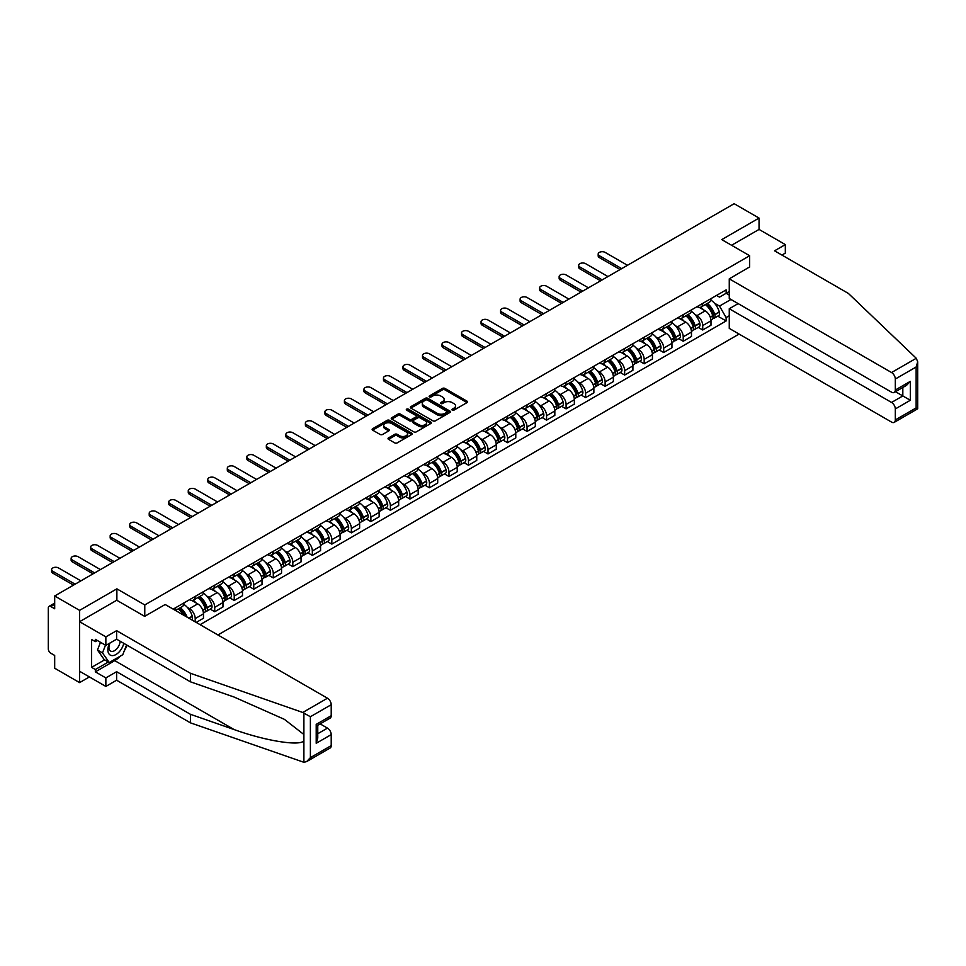 <?xml version="1.0" encoding="UTF-8"?>
<svg xmlns="http://www.w3.org/2000/svg" width="966" height="966" viewBox="0 0 966 966"><rect width="100%" height="100%" fill="white"/><g stroke="black" fill="none" stroke-linecap="round" stroke-linejoin="round"><path stroke-width="1.45" d="M452.257 410.127A1.22 0.7 0 0 0 453.972 410.127L467.025 402.593A1.739 1.002 0 0 0 467.532 401.88A1.739 1.002 0 0 0 467.025 401.168L444.915 388.404A1.739 1.002 0 0 0 442.464 388.404L429.411 395.939A1.22 0.7 0 0 0 431.126 396.929L432.816 395.963A5.554 3.212 0 0 1 440.677 395.963L442.525 397.026A5.554 3.212 0 0 1 444.155 399.296A5.554 3.212 0 0 1 442.525 401.566L440.834 402.532A1.22 0.7 0 0 0 442.549 403.534L444.239 402.556A5.554 3.212 0 0 1 452.1 402.556L453.948 403.619A5.554 3.212 0 0 1 455.578 405.889A5.554 3.212 0 0 1 453.948 408.159L452.257 409.137A1.22 0.7 0 0 0 452.257 410.127L452.257 409.137M388.537 437.9A1.739 1.002 0 0 0 388.03 438.612A1.739 1.002 0 0 0 388.537 439.325L394.744 442.899A1.739 1.002 0 0 0 397.207 442.899L411.697 434.531A1.739 1.002 0 0 0 412.204 433.831A1.739 1.002 0 0 0 411.697 433.118L389.588 420.355A1.739 1.002 0 0 0 387.125 420.355L372.635 428.723A1.739 1.002 0 0 0 372.127 429.435A1.739 1.002 0 0 0 372.635 430.136L380.133 434.471A1.739 1.002 0 0 0 382.584 434.471L388.791 430.884A1.739 1.002 0 0 0 389.298 430.172A1.739 1.002 0 0 0 388.791 429.472L385.072 427.322A4.649 2.681 0 0 1 383.707 425.426A4.649 2.681 0 0 1 386.581 422.951A4.649 2.681 0 0 1 391.641 423.531L406.203 431.935A4.649 2.681 0 0 1 407.555 433.831A4.649 2.681 0 0 1 404.694 436.306A4.649 2.681 0 0 1 399.622 435.726L397.207 434.326A1.739 1.002 0 0 0 394.744 434.326L388.537 437.9L388.537 439.325M144.779 604.945L116.874 588.837L79.586 610.367L54.688 595.986L734.148 203.705L759.047 218.075L721.759 239.604L749.664 255.724L144.779 604.945L144.779 616.284M432.949 420.85A1.739 1.002 0 0 0 435.4 420.85L449.89 412.482A1.739 1.002 0 0 0 450.397 411.77A1.739 1.002 0 0 0 449.89 411.069L427.781 398.294A1.739 1.002 0 0 0 425.33 398.294L410.84 406.662A1.739 1.002 0 0 0 410.321 407.374A1.739 1.002 0 0 0 410.84 408.087L432.949 420.85M407.084 410.393A1.22 0.7 0 0 1 408.316 410.562L430.776 423.519L416.298 431.874A1.739 1.002 0 0 1 413.846 431.874L391.737 419.111L391.737 417.698A1.739 1.002 0 0 0 391.23 418.399A1.739 1.002 0 0 0 391.737 419.111M391.737 417.698L397.944 414.112A1.739 1.002 0 0 1 400.395 414.112L409.367 419.292A1.739 1.002 0 0 0 411.818 419.292L415.935 416.914A1.739 1.002 0 0 0 416.443 416.201A1.739 1.002 0 0 0 415.935 415.501L406.601 410.103A1.22 0.7 0 0 1 408.316 409.113L430.8 422.094A1.739 1.002 0 0 1 431.307 422.794A1.739 1.002 0 0 1 430.8 423.506L430.8 422.094M79.586 610.367L79.586 682.612L54.688 668.231L54.688 655.443L50.8 653.209A3.538 2.041 -120 0 1 48.3 648.874L48.3 607.976A3.538 2.041 -120 0 1 49.037 606.358L54.688 603.098M217.918 634.964L739.087 334.067M79.586 682.612L89.403 676.937M54.688 595.986L54.688 608.773L50.8 606.539A3.538 2.041 -120 0 0 49.037 606.358M781.941 255.072L785.322 253.116L785.322 244.591L759.047 229.425L759.047 218.075M702.729 303.396A8.139 4.697 60 0 1 701.05 307.055L709.31 302.286A8.139 4.697 -120 0 0 710.988 298.627M694.892 314.409L696.981 315.604A8.139 4.697 60 0 1 702.729 325.578L710.988 320.809A8.139 4.697 -120 0 0 705.24 310.847L699.324 307.43M710.988 320.809L710.988 325.216L702.729 329.986L698.261 327.402M701.05 307.055A8.139 4.697 60 0 1 697.041 306.681M702.729 325.578L702.729 329.986M683.216 314.675A8.139 4.697 60 0 1 681.525 318.321L689.784 313.552A8.139 4.697 -120 0 0 691.475 309.905M678.736 338.668L683.216 341.252L691.475 336.482L691.475 332.087A8.139 4.697 -120 0 0 685.715 322.113L679.81 318.695M681.525 318.321A8.139 4.697 60 0 1 677.516 317.959M675.379 325.675L677.456 326.882A8.139 4.697 60 0 1 683.216 336.844L683.216 341.252M663.69 325.94A8.139 4.697 60 0 1 662.012 329.599L670.271 324.83A8.139 4.697 -120 0 0 671.95 321.171M659.21 349.946L663.69 352.53L671.95 347.76L671.95 343.353A8.139 4.697 -120 0 0 666.202 333.379L660.285 329.974M662.012 329.599A8.139 4.697 60 0 1 658.003 329.225M655.854 336.953L657.943 338.148A8.139 4.697 60 0 1 663.69 348.122L663.69 352.53M644.177 337.206A8.139 4.697 60 0 1 642.487 340.865L650.746 336.096A8.139 4.697 -120 0 0 652.436 332.437M639.697 361.212L644.177 363.796L652.436 359.026L652.436 354.619A8.139 4.697 -120 0 0 646.677 344.657L640.76 341.24M642.487 340.865A8.139 4.697 60 0 1 638.478 340.491M636.34 348.219L638.417 349.414A8.139 4.697 60 0 1 644.177 359.388L644.177 363.796M624.652 348.485A8.139 4.697 60 0 1 622.961 352.131L631.221 347.362A8.139 4.697 -120 0 0 632.911 343.715M620.172 372.478L624.652 375.062L632.911 370.292L632.911 365.897A8.139 4.697 -120 0 0 627.151 355.923L621.247 352.505M622.961 352.131A8.139 4.697 60 0 1 618.965 351.769M616.815 359.485L618.892 360.692A8.139 4.697 60 0 1 624.652 370.654L624.652 375.062M605.127 359.75A8.139 4.697 60 0 1 603.448 363.409L611.707 358.64A8.139 4.697 -120 0 0 613.386 354.981M600.659 383.756L605.127 386.34L613.386 381.57L613.386 377.163A8.139 4.697 -120 0 0 607.638 367.189L601.721 363.784M603.448 363.409A8.139 4.697 60 0 1 599.439 363.035M597.29 370.763L599.379 371.958A8.139 4.697 60 0 1 605.127 381.932L605.127 386.34M585.613 371.016A8.139 4.697 60 0 1 583.923 374.675L592.182 369.906A8.139 4.697 -120 0 0 593.873 366.247M581.134 395.022L585.613 397.606L593.873 392.836L593.873 388.429A8.139 4.697 -120 0 0 588.113 378.467L582.208 375.05M583.923 374.675A8.139 4.697 60 0 1 579.914 374.301M577.777 382.029L579.854 383.224A8.139 4.697 60 0 1 585.613 393.198L585.613 397.606M566.088 382.295A8.139 4.697 60 0 1 564.41 385.941L572.669 381.172A8.139 4.697 -120 0 0 574.347 377.525M561.608 406.288L566.088 408.872L574.347 404.102L574.347 399.707A8.139 4.697 -120 0 0 568.6 389.733L562.683 386.315M564.41 385.941A8.139 4.697 60 0 1 560.401 385.579M558.251 393.295L560.34 394.502A8.139 4.697 60 0 1 566.088 404.464L566.088 408.872M546.575 393.56A8.139 4.697 60 0 1 544.884 397.219L553.144 392.45A8.139 4.697 -120 0 0 554.834 388.791M542.095 417.566L546.575 420.15L554.834 415.38L554.834 410.973A8.139 4.697 -120 0 0 549.074 400.999L543.158 397.594M544.884 397.219A8.139 4.697 60 0 1 540.875 396.845M538.738 404.573L540.815 405.768A8.139 4.697 60 0 1 546.575 415.742L546.575 420.15M527.05 404.826A8.139 4.697 60 0 1 525.359 408.485L533.618 403.716A8.139 4.697 -120 0 0 535.309 400.057M522.57 428.832L527.05 431.416L535.309 426.646L535.309 422.239A8.139 4.697 -120 0 0 529.549 412.277L523.644 408.86M525.359 408.485A8.139 4.697 60 0 1 521.362 408.111M519.213 415.839L521.29 417.034A8.139 4.697 60 0 1 527.05 427.008L527.05 431.416M507.524 416.105A8.139 4.697 60 0 1 505.846 419.751L514.105 414.982A8.139 4.697 -120 0 0 515.784 411.335M503.057 440.098L507.524 442.682L515.784 437.912L515.784 433.517A8.139 4.697 -120 0 0 510.036 423.543L504.119 420.125M505.846 419.751A8.139 4.697 60 0 1 501.837 419.389M499.688 427.105L501.777 428.312A8.139 4.697 60 0 1 507.524 438.274L507.524 442.682M488.011 427.37A8.139 4.697 60 0 1 486.321 431.029L494.58 426.26A8.139 4.697 -120 0 0 496.27 422.601M483.531 451.376L488.011 453.96L496.27 449.19L496.27 444.783A8.139 4.697 -120 0 0 490.511 434.809L484.606 431.404M486.321 431.029A8.139 4.697 60 0 1 482.312 430.655M480.174 438.383L482.251 439.578A8.139 4.697 60 0 1 488.011 449.552L488.011 453.96M468.486 438.636A8.139 4.697 60 0 1 466.807 442.295L475.067 437.526A8.139 4.697 -120 0 0 476.745 433.867M464.006 462.642L468.486 465.226L476.745 460.456L476.745 456.049A8.139 4.697 -120 0 0 470.997 446.087L465.081 442.67M466.807 442.295A8.139 4.697 60 0 1 462.799 441.921M460.649 449.649L462.738 450.844A8.139 4.697 60 0 1 468.486 460.818L468.486 465.226M448.973 449.915A8.139 4.697 60 0 1 447.282 453.561L455.541 448.792A8.139 4.697 -120 0 0 457.232 445.145M444.493 473.908L448.973 476.492L457.232 471.722L457.232 467.327A8.139 4.697 -120 0 0 451.472 457.353L445.555 453.935M447.282 453.561A8.139 4.697 60 0 1 443.273 453.199M441.136 460.915L443.213 462.122A8.139 4.697 60 0 1 448.973 472.084L448.973 476.492M429.447 461.18A8.139 4.697 60 0 1 427.757 464.839L436.016 460.07A8.139 4.697 -120 0 0 437.707 456.411M424.968 485.186L429.447 487.77L437.707 483L437.707 478.593A8.139 4.697 -120 0 0 431.947 468.619L426.042 465.214M427.757 464.839A8.139 4.697 60 0 1 423.76 464.465M421.611 472.193L423.688 473.388A8.139 4.697 60 0 1 429.447 483.362L429.447 487.77M409.922 472.446A8.139 4.697 60 0 1 408.244 476.105L416.503 471.336A8.139 4.697 -120 0 0 418.181 467.677M405.454 496.452L409.934 499.036L418.181 494.266L418.181 489.859A8.139 4.697 -120 0 0 412.434 479.897L406.517 476.48M408.244 476.105A8.139 4.697 60 0 1 404.235 475.731M402.085 483.459L404.174 484.654A8.139 4.697 60 0 1 409.934 494.628L409.934 499.036M390.409 483.725A8.139 4.697 60 0 1 388.718 487.371L396.978 482.602A8.139 4.697 -120 0 0 398.668 478.955M385.929 507.718L390.409 510.302L398.668 505.532L398.668 501.137A8.139 4.697 -120 0 0 392.908 491.163L387.004 487.745M388.718 487.371A8.139 4.697 60 0 1 384.71 487.009M382.572 494.725L384.649 495.932A8.139 4.697 60 0 1 390.409 505.894L390.409 510.302M370.884 494.99A8.139 4.697 60 0 1 369.205 498.649L377.465 493.88A8.139 4.697 -120 0 0 379.143 490.221M366.404 518.996L370.884 521.58L379.143 516.81L379.143 512.403A8.139 4.697 -120 0 0 373.395 502.429L367.478 499.024M369.205 498.649A8.139 4.697 60 0 1 365.196 498.275M363.047 506.003L365.136 507.198A8.139 4.697 60 0 1 370.884 517.172L370.884 521.58M351.37 506.256A8.139 4.697 60 0 1 349.68 509.915L357.939 505.146A8.139 4.697 -120 0 0 359.63 501.487M346.891 530.262L351.37 532.846L359.63 528.076L359.63 523.669A8.139 4.697 -120 0 0 353.87 513.707L347.953 510.29M349.68 509.915A8.139 4.697 60 0 1 345.671 509.541M343.534 517.269L345.611 518.464A8.139 4.697 60 0 1 351.37 528.438L351.37 532.846M331.845 517.534A8.139 4.697 60 0 1 330.155 521.181L338.414 516.412A8.139 4.697 -120 0 0 340.104 512.765M327.365 541.528L331.845 544.112L340.104 539.342L340.104 534.947A8.139 4.697 -120 0 0 334.345 524.973L328.44 521.555M330.155 521.181A8.139 4.697 60 0 1 326.158 520.819M324.008 528.535L326.085 529.742A8.139 4.697 60 0 1 331.845 539.704L331.845 544.112M312.32 528.8A8.139 4.697 60 0 1 310.641 532.459L318.901 527.69A8.139 4.697 -120 0 0 320.579 524.031M307.852 552.806L312.332 555.39L320.579 550.62L320.579 546.213A8.139 4.697 -120 0 0 314.831 536.239L308.915 532.834M310.641 532.459A8.139 4.697 60 0 1 306.633 532.085M304.483 539.813L306.572 541.008A8.139 4.697 60 0 1 312.332 550.982L312.332 555.39M292.807 540.066A8.139 4.697 60 0 1 291.116 543.725L299.375 538.956A8.139 4.697 -120 0 0 301.066 535.297M288.327 564.072L292.807 566.656L301.066 561.886L301.066 557.479A8.139 4.697 -120 0 0 295.306 547.517L289.402 544.1M291.116 543.725A8.139 4.697 60 0 1 287.107 543.363M284.97 551.079L287.047 552.274A8.139 4.697 60 0 1 292.807 562.248L292.807 566.656M273.281 551.345A8.139 4.697 60 0 1 271.603 554.991L279.862 550.222A8.139 4.697 -120 0 0 281.541 546.575M268.802 575.338L273.281 577.922L281.541 573.152L281.541 568.757A8.139 4.697 -120 0 0 275.793 558.783L269.876 555.365M271.603 554.991A8.139 4.697 60 0 1 267.594 554.629M265.445 562.345L267.534 563.552A8.139 4.697 60 0 1 273.281 573.514L273.281 577.922M253.768 562.61A8.139 4.697 60 0 1 252.078 566.269L260.337 561.5A8.139 4.697 -120 0 0 262.028 557.841M249.288 586.616L253.768 589.2L262.028 584.43L262.028 580.023A8.139 4.697 -120 0 0 256.268 570.049L250.351 566.644M252.078 566.269A8.139 4.697 60 0 1 248.069 565.895M245.932 573.623L248.008 574.818A8.139 4.697 60 0 1 253.768 584.792L253.768 589.2M234.243 573.876A8.139 4.697 60 0 1 232.565 577.535L240.812 572.766A8.139 4.697 -120 0 0 242.502 569.107M229.763 597.882L234.243 600.466L242.502 595.696L242.502 591.289A8.139 4.697 -120 0 0 236.742 581.327L230.838 577.909M232.565 577.535A8.139 4.697 60 0 1 228.556 577.173M226.406 584.889L228.483 586.084A8.139 4.697 60 0 1 234.243 596.058L234.243 600.466M214.718 585.154A8.139 4.697 60 0 1 213.039 588.801L221.299 584.032A8.139 4.697 -120 0 0 222.977 580.385M210.25 609.148L214.73 611.732L222.977 606.962L222.977 602.567A8.139 4.697 -120 0 0 217.229 592.593L211.312 589.175M213.039 588.801A8.139 4.697 60 0 1 209.03 588.439M206.881 596.155L208.97 597.362A8.139 4.697 60 0 1 214.73 607.324L214.73 611.732M195.204 596.42A8.139 4.697 60 0 1 193.514 600.079L201.773 595.31A8.139 4.697 -120 0 0 203.464 591.651M196.207 622.43L203.464 618.24L203.464 613.833A8.139 4.697 -120 0 0 197.704 603.859L191.799 600.454M193.514 600.079A8.139 4.697 60 0 1 189.505 599.705M187.368 607.433L189.445 608.628A8.139 4.697 60 0 1 195.204 618.602L195.204 621.85M175.498 610.476L182.26 606.576A8.139 4.697 -120 0 0 183.938 602.917M175.679 607.686A8.139 4.697 60 0 1 175.075 610.234M729.258 295.089L726.13 293.29L719.501 297.117L716.567 295.415M714.417 303.143L719.501 306.077L730.948 299.46M729.258 315.749L726.13 317.56L719.501 306.077M200.083 624.664L726.13 320.954L726.13 317.56M729.258 291.478L726.13 293.29L726.13 289.885L173.18 609.135M749.664 255.724L749.664 267.063M116.874 588.837L116.874 600.321M717.774 316.136L726.13 320.954M452.74 410.296L453.948 409.596A5.554 3.212 0 0 0 455.578 407.338L455.578 405.889M444.155 399.296L444.155 400.733A5.554 3.212 0 0 1 442.525 403.003L441.317 403.703M467.025 401.168L467.025 402.593L444.915 389.853A1.739 1.002 0 0 0 442.464 389.853L429.894 397.111M449.866 412.494L427.781 399.743A1.739 1.002 0 0 0 425.33 399.743L410.864 408.099L410.84 406.662M446.823 412.265A1.22 0.7 0 0 0 446.823 411.275L427.419 400.069A1.22 0.7 0 0 0 425.692 400.069L423.917 401.095A5.554 3.212 0 0 0 422.287 403.365A5.554 3.212 0 0 0 423.917 405.635L437.175 413.303A5.554 3.212 0 0 0 445.036 413.303L446.823 412.265L446.823 413.714A1.22 0.7 0 0 0 447.173 413.219L447.173 411.77M422.287 403.365L422.287 404.814A5.554 3.212 0 0 0 423.917 407.084L423.917 405.635M446.823 413.714L445.036 414.74A5.554 3.212 0 0 1 437.175 414.74L423.917 407.084M391.761 419.123L397.944 415.561L397.944 414.112M416.443 416.201L416.443 417.65A1.739 1.002 0 0 1 415.935 418.363L411.818 420.729A1.739 1.002 0 0 1 409.367 420.729L400.395 415.561A1.739 1.002 0 0 0 397.944 415.561M418.664 424.666A4.649 2.681 0 0 0 423.724 425.245A4.649 2.681 0 0 0 426.598 422.77A4.649 2.681 0 0 0 425.233 420.862L420.113 417.904A1.739 1.002 0 0 0 417.65 417.904L413.533 420.282A1.739 1.002 0 0 0 413.025 420.995A1.739 1.002 0 0 0 413.533 421.695L418.664 424.666L418.664 426.103A4.649 2.681 0 0 0 423.724 426.682A4.649 2.681 0 0 0 426.598 424.207L426.598 422.77M413.025 420.995L413.025 422.432A1.739 1.002 0 0 0 413.533 423.144L413.533 421.695M418.664 426.103L413.533 423.144M407.555 433.831L407.555 435.268A4.649 2.681 0 0 1 404.694 437.755A4.649 2.681 0 0 1 399.622 437.163L397.207 435.763A1.739 1.002 0 0 0 394.744 435.763L388.561 439.337M383.707 425.426L383.707 426.863A4.649 2.681 0 0 0 385.072 428.771L385.072 427.322M388.767 430.896L385.072 428.771M411.673 434.555L389.588 421.804A1.739 1.002 0 0 0 387.125 421.804L372.659 430.148M705.808 304.302A11.145 6.436 60 0 1 705.868 304.338A11.145 6.436 60 0 1 713.198 314.348L713.258 314.578A2.174 1.256 60 0 1 712.92 316.28A2.174 1.256 60 0 1 712.872 316.305M627.465 265.288L605.127 252.392A4.069 2.355 -0 0 0 600.695 251.885A4.069 2.355 -0 0 0 598.183 254.058A4.069 2.355 -0 0 0 599.379 255.724L599.379 257.596A4.069 2.355 180 0 1 598.183 255.942L598.183 254.058M705.313 304.592A13.452 7.764 60 0 1 712.715 315.689L712.775 315.918A4.468 2.584 60 0 1 712.075 319.42L710.964 320.072M712.836 318.442A4.468 2.584 -120 0 0 714.067 318.273A4.468 2.584 -120 0 0 714.78 314.759L714.707 314.53A13.452 7.764 -120 0 0 707.317 303.433M710.819 300.064A13.452 7.764 60 0 1 719.284 311.897L719.344 312.127A4.468 2.584 60 0 1 718.644 315.628L714.067 318.273M620.087 269.55L599.379 257.596M700.736 307.212A13.452 7.764 60 0 1 703.538 309.857M621.706 268.62L599.379 255.724M710.082 309.881L711.797 310.871M916.263 358.277L917.7 361.779L916.142 367.008L895.313 379.034A5.313 3.067 -120 0 0 891.558 372.538L916.263 358.277L848.389 293.435L774.563 250.81L785.322 244.591M738.145 303.614L729.258 308.746L729.258 328.392L891.558 422.094A5.313 3.067 -120 0 0 894.214 422.359A5.313 3.067 -120 0 0 895.313 419.932L895.313 408.944A5.313 3.067 -120 0 0 891.558 402.448L902.824 395.939L910.322 400.274L895.313 408.944M729.258 308.746L891.558 402.448M749.664 266.918L729.258 278.836L729.258 298.482L891.558 392.184A5.313 3.067 -120 0 0 894.214 392.45A5.313 3.067 -120 0 0 895.313 390.022L895.313 379.034M729.258 278.836L891.558 372.538M759.047 229.425L731.576 245.279M895.494 391.713L902.824 395.939L902.824 387.487M895.313 390.022L910.322 381.353L906.567 385.313L894.214 392.45M895.313 419.932L916.142 407.906L916.939 408.352M120.267 656.155A19.912 11.495 -60 0 1 114.749 660.647L95.344 671.841L105.862 677.915L116.62 671.696L190.447 714.321L190.447 722.846L303.892 762.295L306.633 761.594L310.388 757.634L331.217 745.607A5.313 3.067 60 0 1 330.118 748.034L306.633 761.594M190.447 714.321L234.086 729.547C265.082 740.813 299.81 746.404 303.892 740.789L303.892 734.498L284.39 719.344L234.086 697.041L190.447 681.815L116.62 639.19L105.862 645.397L95.344 639.335L95.344 641.641L91.601 639.48L91.601 667.361L95.344 669.535L108.361 662.012M105.862 677.915L105.862 686.44L79.586 671.261L79.586 621.706L116.741 600.248L144.646 616.356L165.174 604.511L327.462 698.213A5.313 3.067 60 0 1 331.217 704.709L331.217 715.697A5.313 3.067 60 0 1 330.118 718.124L317.766 725.261L317.766 738.06L316.208 743.289L316.208 724.367C318.225 725.538 318.225 725.538 316.208 724.367L331.217 715.697M116.62 671.696L116.62 680.221L105.862 686.44M190.447 722.846L116.62 680.221M331.217 704.709L310.388 716.736L302.769 712.473L190.447 673.29L116.62 630.665L105.862 636.872L105.862 645.397M105.862 636.872L79.586 621.706M95.344 671.841L95.344 669.535M116.62 630.665L116.62 639.19M190.447 673.29L190.447 681.815M317.766 733.725L327.462 728.123A5.313 3.067 60 0 1 331.217 734.619L331.217 745.607M327.462 728.123L320.132 723.884M127.041 645.203A19.912 11.495 -60 0 1 124.216 650.951M97.349 640.494L95.344 641.641M91.601 667.361L104.606 659.85M109.448 643.332A11.507 6.641 120 0 0 107.866 649.804A11.507 6.641 120 0 0 114.809 655.093A11.507 6.641 120 0 0 123.781 643.32M110.052 642.982A7.873 4.552 120 0 0 108.941 647.474A7.873 4.552 120 0 0 110.583 651.072A7.873 4.552 120 0 0 116.584 649.031A7.873 4.552 120 0 0 120.086 641.183M126.558 644.926L122.754 654.719L109.243 662.519L104.231 659.633L97.481 650.021L100.476 642.293M109.243 662.519L102.481 652.907L105.487 645.179M97.481 650.021L102.481 652.907M686.283 315.58A11.145 6.436 60 0 1 686.343 315.604A11.145 6.436 60 0 1 693.673 325.614L693.745 325.844A2.174 1.256 60 0 1 693.407 327.546A2.174 1.256 60 0 1 693.347 327.571M607.952 276.566L585.613 263.67A4.069 2.355 -0 0 0 581.182 263.163A4.069 2.355 -0 0 0 578.658 265.324A4.069 2.355 -0 0 0 579.854 266.99L579.854 268.862A4.069 2.355 180 0 1 578.658 267.208L578.658 265.324M685.8 315.858A13.452 7.764 60 0 1 693.19 326.955L693.25 327.184A4.468 2.584 60 0 1 692.55 330.698L691.439 331.338M693.31 329.708A4.468 2.584 -120 0 0 694.554 329.539A4.468 2.584 -120 0 0 695.254 326.025L695.194 325.796A13.452 7.764 -120 0 0 687.804 314.699M691.306 311.33A13.452 7.764 60 0 1 699.758 323.163L699.819 323.393A4.468 2.584 60 0 1 699.118 326.906L694.554 329.539M600.562 280.828L579.854 268.862M681.211 318.478A13.452 7.764 60 0 1 684.025 321.135M602.192 279.886L579.854 266.99M690.557 321.147L692.272 322.137M666.769 326.846A11.145 6.436 60 0 1 666.818 326.882A11.145 6.436 60 0 1 674.159 336.88L674.22 337.11A2.174 1.256 60 0 1 673.882 338.812A2.174 1.256 60 0 1 673.833 338.837M588.427 287.832L566.088 274.936A4.069 2.355 -0 0 0 561.657 274.429A4.069 2.355 -0 0 0 559.145 276.602A4.069 2.355 -0 0 0 560.34 278.256L560.34 280.14A4.069 2.355 180 0 1 559.145 278.474L559.145 276.602M666.274 327.124A13.452 7.764 60 0 1 673.664 338.221L673.737 338.462A4.468 2.584 60 0 1 673.024 341.964L671.913 342.604M673.797 340.974A4.468 2.584 -120 0 0 675.029 340.805A4.468 2.584 -120 0 0 675.741 337.303L675.669 337.074A13.452 7.764 -120 0 0 668.279 325.977M671.781 322.596A13.452 7.764 60 0 1 680.233 334.429L680.305 334.659A4.468 2.584 60 0 1 679.593 338.172L675.029 340.805M581.049 292.094L560.34 280.14M661.686 329.756A13.452 7.764 60 0 1 664.499 332.401M582.667 291.152L560.34 278.256M671.044 332.425L672.759 333.415M647.244 338.112A11.145 6.436 60 0 1 647.305 338.148A11.145 6.436 60 0 1 654.634 348.158L654.707 348.388A2.174 1.256 60 0 1 654.356 350.09A2.174 1.256 60 0 1 654.308 350.115M568.902 299.098L546.575 286.202A4.069 2.355 -0 0 0 542.131 285.695A4.069 2.355 -0 0 0 539.62 287.868A4.069 2.355 -0 0 0 540.815 289.534L540.815 291.406A4.069 2.355 180 0 1 539.62 289.752L539.62 287.868M646.761 338.402A13.452 7.764 60 0 1 654.151 349.499L654.211 349.728A4.468 2.584 60 0 1 653.511 353.23L652.4 353.882M654.272 352.252A4.468 2.584 -120 0 0 655.516 352.083A4.468 2.584 -120 0 0 656.216 348.569L656.155 348.34A13.452 7.764 -120 0 0 648.766 337.243M652.267 333.874A13.452 7.764 60 0 1 660.72 345.707L660.78 345.937A4.468 2.584 60 0 1 660.08 349.438L655.516 352.083M561.524 303.36L540.815 291.406M642.173 341.022A13.452 7.764 60 0 1 644.974 343.667M563.154 302.43L540.815 289.534M651.519 343.691L653.233 344.681M627.719 349.39A11.145 6.436 60 0 1 627.779 349.414A11.145 6.436 60 0 1 635.121 359.424L635.181 359.654A2.174 1.256 60 0 1 634.843 361.356A2.174 1.256 60 0 1 634.795 361.381M549.388 310.376L527.05 297.48A4.069 2.355 -0 0 0 522.618 296.973A4.069 2.355 -0 0 0 520.106 299.134A4.069 2.355 -0 0 0 521.29 300.8L521.29 302.672A4.069 2.355 180 0 1 520.106 301.018L520.106 299.134M627.236 349.668A13.452 7.764 60 0 1 634.626 360.765L634.698 360.994A4.468 2.584 60 0 1 633.986 364.508L632.875 365.148M634.747 363.518A4.468 2.584 -120 0 0 635.99 363.349A4.468 2.584 -120 0 0 636.691 359.835L636.63 359.606A13.452 7.764 -120 0 0 629.24 348.509M632.742 345.14A13.452 7.764 60 0 1 641.195 356.973L641.267 357.203A4.468 2.584 60 0 1 640.555 360.716L635.99 363.349M541.998 314.638L521.29 302.672M622.647 352.288A13.452 7.764 60 0 1 625.461 354.945M543.629 313.696L521.29 300.8M631.993 354.957L633.708 355.947M608.206 360.656A11.145 6.436 60 0 1 608.266 360.692A11.145 6.436 60 0 1 615.596 370.69L615.656 370.92A2.174 1.256 60 0 1 615.318 372.622A2.174 1.256 60 0 1 615.27 372.647M529.863 321.642L507.524 308.746A4.069 2.355 -0 0 0 503.093 308.239A4.069 2.355 -0 0 0 500.581 310.412A4.069 2.355 -0 0 0 501.777 312.066L501.777 313.95A4.069 2.355 180 0 1 500.581 312.284L500.581 310.412M607.723 360.934A13.452 7.764 60 0 1 615.113 372.031L615.173 372.272A4.468 2.584 60 0 1 614.473 375.774L613.362 376.414M615.233 374.784A4.468 2.584 -120 0 0 616.465 374.615A4.468 2.584 -120 0 0 617.177 371.113L617.105 370.884A13.452 7.764 -120 0 0 609.715 359.787M613.217 356.406A13.452 7.764 60 0 1 621.681 368.239L621.742 368.469A4.468 2.584 60 0 1 621.041 371.982L616.465 374.615M522.485 325.904L501.777 313.95M603.134 363.566A13.452 7.764 60 0 1 605.936 366.211M524.115 324.962L501.777 312.066M612.48 366.235L614.195 367.225M588.68 371.922A11.145 6.436 60 0 1 588.741 371.958A11.145 6.436 60 0 1 596.07 381.968L596.143 382.198A2.174 1.256 60 0 1 595.805 383.9A2.174 1.256 60 0 1 595.744 383.925M510.35 332.908L488.011 320.012A4.069 2.355 -0 0 0 483.58 319.505A4.069 2.355 -0 0 0 481.056 321.678A4.069 2.355 -0 0 0 482.251 323.344L482.251 325.216A4.069 2.355 180 0 1 481.056 323.562L481.056 321.678M588.197 372.212A13.452 7.764 60 0 1 595.587 383.309L595.648 383.538A4.468 2.584 60 0 1 594.947 387.04L593.836 387.692M595.708 386.062A4.468 2.584 -120 0 0 596.952 385.893A4.468 2.584 -120 0 0 597.652 382.379L597.592 382.15A13.452 7.764 -120 0 0 590.202 371.053M593.704 367.684A13.452 7.764 60 0 1 602.156 379.517L602.216 379.747A4.468 2.584 60 0 1 601.516 383.248L596.952 385.893M502.96 337.17L482.251 325.216M583.609 374.832A13.452 7.764 60 0 1 586.422 377.477M504.59 336.24L482.251 323.344M592.955 377.501L594.67 378.491M569.167 383.2A11.145 6.436 60 0 1 569.216 383.224A11.145 6.436 60 0 1 576.557 393.234L576.617 393.464A2.174 1.256 60 0 1 576.279 395.166A2.174 1.256 60 0 1 576.231 395.191M490.825 344.186L468.486 331.29A4.069 2.355 -0 0 0 464.054 330.783A4.069 2.355 -0 0 0 461.543 332.944A4.069 2.355 -0 0 0 462.738 334.61L462.738 336.482A4.069 2.355 180 0 1 461.543 334.828L461.543 332.944M568.672 383.478A13.452 7.764 60 0 1 576.062 394.575L576.134 394.804A4.468 2.584 60 0 1 575.422 398.318L574.311 398.958M576.195 397.328A4.468 2.584 -120 0 0 577.427 397.159A4.468 2.584 -120 0 0 578.139 393.645L578.066 393.416A13.452 7.764 -120 0 0 570.677 382.319M574.178 378.95A13.452 7.764 60 0 1 582.631 390.783L582.703 391.013A4.468 2.584 60 0 1 581.991 394.526L577.427 397.159M483.447 348.448L462.738 336.482M564.084 386.098A13.452 7.764 60 0 1 566.897 388.755M485.065 347.506L462.738 334.61M573.442 388.767L575.156 389.757M549.642 394.466A11.145 6.436 60 0 1 549.702 394.502A11.145 6.436 60 0 1 557.032 404.5L557.104 404.73A2.174 1.256 60 0 1 556.754 406.432A2.174 1.256 60 0 1 556.706 406.457M471.299 355.452L448.973 342.556A4.069 2.355 -0 0 0 444.529 342.049A4.069 2.355 -0 0 0 442.017 344.222A4.069 2.355 -0 0 0 443.213 345.876L443.213 347.76A4.069 2.355 180 0 1 442.017 346.094L442.017 344.222M549.159 394.744A13.452 7.764 60 0 1 556.549 405.841L556.609 406.082A4.468 2.584 60 0 1 555.909 409.584L554.798 410.224M556.67 408.594A4.468 2.584 -120 0 0 557.913 408.425A4.468 2.584 -120 0 0 558.614 404.923L558.553 404.694A13.452 7.764 -120 0 0 551.163 393.597M554.665 390.216A13.452 7.764 60 0 1 563.118 402.049L563.178 402.279A4.468 2.584 60 0 1 562.478 405.792L557.913 408.425M463.921 359.714L443.213 347.76M544.57 397.376A13.452 7.764 60 0 1 547.372 400.021M465.552 358.772L443.213 345.876M553.916 400.045L555.631 401.035M530.129 405.732A11.145 6.436 60 0 1 530.177 405.768A11.145 6.436 60 0 1 537.519 415.778L537.579 416.008A2.174 1.256 60 0 1 537.241 417.71A2.174 1.256 60 0 1 537.193 417.735M451.786 366.718L429.447 353.822A4.069 2.355 -0 0 0 425.016 353.315A4.069 2.355 -0 0 0 422.504 355.488A4.069 2.355 -0 0 0 423.688 357.154L423.688 359.026A4.069 2.355 180 0 1 422.504 357.372L422.504 355.488M529.634 406.022A13.452 7.764 60 0 1 537.024 417.119L537.096 417.348A4.468 2.584 60 0 1 536.384 420.85L535.273 421.502M537.144 419.872A4.468 2.584 -120 0 0 538.388 419.703A4.468 2.584 -120 0 0 539.088 416.189L539.028 415.96A13.452 7.764 -120 0 0 531.638 404.863M535.14 401.494A13.452 7.764 60 0 1 543.592 413.327L543.665 413.557A4.468 2.584 60 0 1 542.952 417.058L538.388 419.703M444.396 370.98L423.688 359.026M525.045 408.642A13.452 7.764 60 0 1 527.859 411.287M446.026 370.05L423.688 357.154M534.391 411.311L536.106 412.301M510.603 417.01A11.145 6.436 60 0 1 510.664 417.034A11.145 6.436 60 0 1 517.993 427.044L518.066 427.274A2.174 1.256 60 0 1 517.716 428.976A2.174 1.256 60 0 1 517.667 429.001M432.261 377.996L409.934 365.1A4.069 2.355 -0 0 0 405.491 364.593A4.069 2.355 -0 0 0 402.979 366.754A4.069 2.355 -0 0 0 404.174 368.42L404.174 370.292A4.069 2.355 180 0 1 402.979 368.638L402.979 366.754M510.12 417.288A13.452 7.764 60 0 1 517.51 428.385L517.571 428.614A4.468 2.584 60 0 1 516.87 432.128L515.759 432.768M517.631 431.138A4.468 2.584 -120 0 0 518.863 430.969A4.468 2.584 -120 0 0 519.575 427.455L519.503 427.226A13.452 7.764 -120 0 0 512.113 416.129M515.615 412.76A13.452 7.764 60 0 1 524.079 424.593L524.14 424.823A4.468 2.584 60 0 1 523.439 428.336L518.863 430.969M424.883 382.258L404.174 370.292M505.532 419.908A13.452 7.764 60 0 1 508.333 422.565M426.513 381.316L404.174 368.42M514.878 422.577L516.593 423.567M491.078 428.276A11.145 6.436 60 0 1 491.139 428.312A11.145 6.436 60 0 1 498.468 438.31L498.541 438.54A2.174 1.256 60 0 1 498.202 440.242A2.174 1.256 60 0 1 498.142 440.267M412.748 389.262L390.409 376.366A4.069 2.355 -0 0 0 385.977 375.859A4.069 2.355 -0 0 0 383.454 378.032A4.069 2.355 -0 0 0 384.649 379.686L384.649 381.57A4.069 2.355 180 0 1 383.454 379.904L383.454 378.032M490.595 428.554A13.452 7.764 60 0 1 497.985 439.651L498.045 439.892A4.468 2.584 60 0 1 497.345 443.394L496.234 444.034M498.106 442.404A4.468 2.584 -120 0 0 499.35 442.235A4.468 2.584 -120 0 0 500.05 438.733L499.99 438.504A13.452 7.764 -120 0 0 492.6 427.407M496.101 424.026A13.452 7.764 60 0 1 504.554 435.859L504.626 436.089A4.468 2.584 60 0 1 503.914 439.602L499.35 442.235M405.358 393.524L384.649 381.57M486.007 431.186A13.452 7.764 60 0 1 488.82 433.831M406.988 392.582L384.649 379.686M495.353 433.855L497.067 434.845M471.565 439.542A11.145 6.436 60 0 1 471.613 439.578A11.145 6.436 60 0 1 478.955 449.588L479.015 449.818A2.174 1.256 60 0 1 478.677 451.52A2.174 1.256 60 0 1 478.629 451.545M393.222 400.528L370.884 387.632A4.069 2.355 -0 0 0 366.452 387.125A4.069 2.355 -0 0 0 363.94 389.298A4.069 2.355 -0 0 0 365.136 390.964L365.136 392.836A4.069 2.355 180 0 1 363.94 391.182L363.94 389.298M471.07 439.832A13.452 7.764 60 0 1 478.46 450.929L478.532 451.158A4.468 2.584 60 0 1 477.82 454.66L476.709 455.312M478.593 453.682A4.468 2.584 -120 0 0 479.824 453.513A4.468 2.584 -120 0 0 480.537 449.999L480.464 449.77A13.452 7.764 -120 0 0 473.074 438.673M476.576 435.304A13.452 7.764 60 0 1 485.029 447.137L485.101 447.367A4.468 2.584 60 0 1 484.389 450.868L479.824 453.513M385.845 404.79L365.136 392.836M466.481 442.452A13.452 7.764 60 0 1 469.295 445.097M387.463 403.86L365.136 390.964M475.84 445.121L477.554 446.111M452.04 450.82A11.145 6.436 60 0 1 452.1 450.844A11.145 6.436 60 0 1 459.43 460.854L459.502 461.084A2.174 1.256 60 0 1 459.152 462.786A2.174 1.256 60 0 1 459.104 462.811M373.697 411.806L351.37 398.91A4.069 2.355 -0 0 0 346.927 398.403A4.069 2.355 -0 0 0 344.415 400.564A4.069 2.355 -0 0 0 345.611 402.23L345.611 404.102A4.069 2.355 180 0 1 344.415 402.448L344.415 400.564M451.557 451.098A13.452 7.764 60 0 1 458.947 462.195L459.007 462.424A4.468 2.584 60 0 1 458.307 465.938L457.196 466.578M459.067 464.948A4.468 2.584 -120 0 0 460.311 464.779A4.468 2.584 -120 0 0 461.011 461.265L460.951 461.036A13.452 7.764 -120 0 0 453.561 449.939M457.063 446.57A13.452 7.764 60 0 1 465.515 458.403L465.576 458.633A4.468 2.584 60 0 1 464.875 462.146L460.311 464.779M366.319 416.068L345.611 404.102M446.968 453.718A13.452 7.764 60 0 1 449.77 456.375M367.949 415.126L345.611 402.23M456.314 456.387L458.029 457.377M432.526 462.086A11.145 6.436 60 0 1 432.575 462.122A11.145 6.436 60 0 1 439.916 472.12L439.977 472.35A2.174 1.256 60 0 1 439.639 474.052A2.174 1.256 60 0 1 439.59 474.077M354.184 423.072L331.845 410.176A4.069 2.355 -0 0 0 327.414 409.669A4.069 2.355 -0 0 0 324.902 411.842A4.069 2.355 -0 0 0 326.085 413.496L326.085 415.38A4.069 2.355 180 0 1 324.902 413.714L324.902 411.842M432.031 462.364A13.452 7.764 60 0 1 439.421 473.461L439.494 473.702A4.468 2.584 60 0 1 438.781 477.204L437.67 477.844M439.542 476.214A4.468 2.584 -120 0 0 440.786 476.045A4.468 2.584 -120 0 0 441.486 472.543L441.426 472.314A13.452 7.764 -120 0 0 434.036 461.217M437.538 457.836A13.452 7.764 60 0 1 445.99 469.669L446.063 469.899A4.468 2.584 60 0 1 445.35 473.412L440.786 476.045M346.794 427.334L326.085 415.38M427.443 464.996A13.452 7.764 60 0 1 430.256 467.641M348.424 426.392L326.085 413.496M436.789 467.665L438.504 468.655M413.001 473.352A11.145 6.436 60 0 1 413.062 473.388A11.145 6.436 60 0 1 420.391 483.398L420.464 483.628A2.174 1.256 60 0 1 420.113 485.33A2.174 1.256 60 0 1 420.065 485.355M334.659 434.338L312.332 421.442A4.069 2.355 -0 0 0 307.888 420.935A4.069 2.355 -0 0 0 305.377 423.108A4.069 2.355 -0 0 0 306.572 424.774L306.572 426.646A4.069 2.355 180 0 1 305.377 424.992L305.377 423.108M412.518 473.642A13.452 7.764 60 0 1 419.908 484.739L419.969 484.968A4.468 2.584 60 0 1 419.268 488.47L418.157 489.122M420.029 487.492A4.468 2.584 -120 0 0 421.261 487.323A4.468 2.584 -120 0 0 421.973 483.809L421.9 483.58A13.452 7.764 -120 0 0 414.511 472.483M418.012 469.114A13.452 7.764 60 0 1 426.477 480.947L426.537 481.177A4.468 2.584 60 0 1 425.837 484.678L421.261 487.323M327.281 438.6L306.572 426.646M407.93 476.262A13.452 7.764 60 0 1 410.731 478.907M328.911 437.67L306.572 424.774M417.276 478.931L418.99 479.921M393.476 484.63A11.145 6.436 60 0 1 393.536 484.654A11.145 6.436 60 0 1 400.866 494.664L400.938 494.894A2.174 1.256 60 0 1 400.6 496.596A2.174 1.256 60 0 1 400.552 496.621M315.145 445.616L292.807 432.72A4.069 2.355 -0 0 0 288.375 432.213A4.069 2.355 -0 0 0 285.864 434.374A4.069 2.355 -0 0 0 287.047 436.04L287.047 437.912A4.069 2.355 180 0 1 285.864 436.258L285.864 434.374M392.993 484.908A13.452 7.764 60 0 1 400.383 496.005L400.443 496.234A4.468 2.584 60 0 1 399.743 499.748L398.632 500.388M400.504 498.758A4.468 2.584 -120 0 0 401.747 498.589A4.468 2.584 -120 0 0 402.448 495.075L402.387 494.846A13.452 7.764 -120 0 0 394.997 483.749M398.499 480.38A13.452 7.764 60 0 1 406.952 492.213L407.024 492.443A4.468 2.584 60 0 1 406.312 495.956L401.747 498.589M307.756 449.878L287.047 437.912M388.404 487.528A13.452 7.764 60 0 1 391.218 490.185M309.386 448.936L287.047 436.04M397.75 490.197L399.465 491.187M373.963 495.896A11.145 6.436 60 0 1 374.011 495.932A11.145 6.436 60 0 1 381.353 505.93L381.413 506.16A2.174 1.256 60 0 1 381.075 507.862A2.174 1.256 60 0 1 381.027 507.887M295.62 456.882L273.281 443.986A4.069 2.355 -0 0 0 268.85 443.479A4.069 2.355 -0 0 0 266.338 445.652A4.069 2.355 -0 0 0 267.534 447.306L267.534 449.19A4.069 2.355 180 0 1 266.338 447.524L266.338 445.652M373.468 496.174A13.452 7.764 60 0 1 380.858 507.271L380.93 507.512A4.468 2.584 60 0 1 380.218 511.014L379.107 511.654M380.99 510.024A4.468 2.584 -120 0 0 382.222 509.855A4.468 2.584 -120 0 0 382.934 506.353L382.862 506.124A13.452 7.764 -120 0 0 375.472 495.027M378.974 491.646A13.452 7.764 60 0 1 387.426 503.479L387.499 503.709A4.468 2.584 60 0 1 386.786 507.222L382.222 509.855M288.242 461.144L267.534 449.19M368.879 498.806A13.452 7.764 60 0 1 371.693 501.451M289.86 460.202L267.534 447.306M378.237 501.475L379.952 502.465M354.437 507.162A11.145 6.436 60 0 1 354.498 507.198A11.145 6.436 60 0 1 361.827 517.208L361.9 517.438A2.174 1.256 60 0 1 361.55 519.14A2.174 1.256 60 0 1 361.501 519.165M276.095 468.148L253.768 455.252A4.069 2.355 -0 0 0 249.325 454.745A4.069 2.355 -0 0 0 246.813 456.918A4.069 2.355 -0 0 0 248.008 458.584L248.008 460.456A4.069 2.355 180 0 1 246.813 458.802L246.813 456.918M353.954 507.452A13.452 7.764 60 0 1 361.344 518.549L361.405 518.778A4.468 2.584 60 0 1 360.704 522.28L359.594 522.932M361.465 521.302A4.468 2.584 -120 0 0 362.709 521.133A4.468 2.584 -120 0 0 363.409 517.619L363.349 517.39A13.452 7.764 -120 0 0 355.959 506.293M359.461 502.924A13.452 7.764 60 0 1 367.913 514.757L367.974 514.987A4.468 2.584 60 0 1 367.273 518.488L362.709 521.133M268.717 472.41L248.008 460.456M349.366 510.072A13.452 7.764 60 0 1 352.167 512.717M270.347 471.48L248.008 458.584M358.712 512.741L360.427 513.731M334.924 518.44A11.145 6.436 60 0 1 334.973 518.464A11.145 6.436 60 0 1 342.314 528.474L342.375 528.704A2.174 1.256 60 0 1 342.036 530.406A2.174 1.256 60 0 1 341.988 530.431M256.582 479.426L234.243 466.53A4.069 2.355 -0 0 0 229.811 466.023A4.069 2.355 -0 0 0 227.3 468.184A4.069 2.355 -0 0 0 228.483 469.85L228.483 471.722A4.069 2.355 180 0 1 227.3 470.068L227.3 468.184M334.429 518.718A13.452 7.764 60 0 1 341.819 529.815L341.892 530.044A4.468 2.584 60 0 1 341.179 533.558L340.068 534.198M341.952 532.568A4.468 2.584 -120 0 0 343.184 532.399A4.468 2.584 -120 0 0 343.884 528.885L343.824 528.656A13.452 7.764 -120 0 0 336.434 517.559M339.935 514.19A13.452 7.764 60 0 1 348.388 526.023L348.46 526.253A4.468 2.584 60 0 1 347.748 529.766L343.184 532.399M249.192 483.688L228.483 471.722M329.841 521.338A13.452 7.764 60 0 1 332.654 523.995M250.822 482.746L228.483 469.85M339.187 524.007L340.901 524.997M315.399 529.706A11.145 6.436 60 0 1 315.459 529.742A11.145 6.436 60 0 1 322.789 539.74L322.861 539.97A2.174 1.256 60 0 1 322.511 541.672A2.174 1.256 60 0 1 322.463 541.697M237.056 490.692L214.73 477.796A4.069 2.355 -0 0 0 210.286 477.289A4.069 2.355 -0 0 0 207.775 479.462A4.069 2.355 -0 0 0 208.97 481.116L208.97 483A4.069 2.355 180 0 1 207.775 481.334L207.775 479.462M314.916 529.984A13.452 7.764 60 0 1 322.306 541.081L322.366 541.322A4.468 2.584 60 0 1 321.666 544.824L320.555 545.464M322.427 543.834A4.468 2.584 -120 0 0 323.658 543.665A4.468 2.584 -120 0 0 324.371 540.163L324.298 539.934A13.452 7.764 -120 0 0 316.908 528.837M320.41 525.456A13.452 7.764 60 0 1 328.875 537.289L328.935 537.519A4.468 2.584 60 0 1 328.235 541.032L323.658 543.665M229.679 494.954L208.97 483M310.327 532.616A13.452 7.764 60 0 1 313.129 535.261M231.309 494.012L208.97 481.116M319.674 535.285L321.388 536.275M295.874 540.972A11.145 6.436 60 0 1 295.934 541.008A11.145 6.436 60 0 1 303.264 551.018L303.336 551.248A2.174 1.256 60 0 1 302.998 552.95A2.174 1.256 60 0 1 302.95 552.975M217.543 501.958L195.204 489.062A4.069 2.355 -0 0 0 190.773 488.555A4.069 2.355 -0 0 0 188.261 490.728A4.069 2.355 -0 0 0 189.445 492.394L189.445 494.266A4.069 2.355 180 0 1 188.261 492.612L188.261 490.728M295.391 541.262A13.452 7.764 60 0 1 302.781 552.359L302.841 552.588A4.468 2.584 60 0 1 302.141 556.09L301.03 556.742M302.901 555.112A4.468 2.584 -120 0 0 304.145 554.943A4.468 2.584 -120 0 0 304.845 551.429L304.785 551.2A13.452 7.764 -120 0 0 297.395 540.103M300.897 536.734A13.452 7.764 60 0 1 309.349 548.567L309.422 548.797A4.468 2.584 60 0 1 308.709 552.298L304.145 554.943M210.153 506.22L189.445 494.266M290.802 543.882A13.452 7.764 60 0 1 293.616 546.527M211.783 505.29L189.445 492.394M300.148 546.551L301.863 547.541M276.361 552.25A11.145 6.436 60 0 1 276.409 552.274A11.145 6.436 60 0 1 283.75 562.284L283.811 562.514A2.174 1.256 60 0 1 283.473 564.216A2.174 1.256 60 0 1 283.424 564.241M198.018 513.236L175.679 500.34A4.069 2.355 -0 0 0 171.248 499.833A4.069 2.355 -0 0 0 168.736 501.994A4.069 2.355 -0 0 0 169.931 503.66L169.931 505.532A4.069 2.355 180 0 1 168.736 503.878L168.736 501.994M275.865 552.528A13.452 7.764 60 0 1 283.255 563.625L283.328 563.854A4.468 2.584 60 0 1 282.615 567.368L281.504 568.008M283.388 566.378A4.468 2.584 -120 0 0 284.62 566.209A4.468 2.584 -120 0 0 285.332 562.695L285.26 562.466A13.452 7.764 -120 0 0 277.87 551.369M281.372 548A13.452 7.764 60 0 1 289.824 559.833L289.897 560.063A4.468 2.584 60 0 1 289.184 563.576L284.62 566.209M190.64 517.498L169.931 505.532M271.277 555.148A13.452 7.764 60 0 1 274.09 557.805M192.258 516.556L169.931 503.66M280.635 557.817L282.35 558.807M256.835 563.516A11.145 6.436 60 0 1 256.896 563.552A11.145 6.436 60 0 1 264.225 573.55L264.298 573.78A2.174 1.256 60 0 1 263.947 575.482A2.174 1.256 60 0 1 263.899 575.507M178.493 524.502L156.166 511.606A4.069 2.355 -0 0 0 151.722 511.099A4.069 2.355 -0 0 0 149.211 513.272A4.069 2.355 -0 0 0 150.406 514.926L150.406 516.81A4.069 2.355 180 0 1 149.211 515.144L149.211 513.272M256.352 563.794A13.452 7.764 60 0 1 263.742 574.891L263.803 575.132A4.468 2.584 60 0 1 263.102 578.634L261.991 579.274M263.863 577.644A4.468 2.584 -120 0 0 265.107 577.475A4.468 2.584 -120 0 0 265.807 573.973L265.747 573.744A13.452 7.764 -120 0 0 258.357 562.647M261.858 559.266A13.452 7.764 60 0 1 270.311 571.099L270.371 571.329A4.468 2.584 60 0 1 269.671 574.842L265.107 577.475M171.115 528.764L150.406 516.81M251.764 566.426A13.452 7.764 60 0 1 254.565 569.071M172.745 527.822L150.406 514.926M261.11 569.095L262.824 570.085M237.322 574.782A11.145 6.436 60 0 1 237.37 574.818A11.145 6.436 60 0 1 244.712 584.828L244.772 585.058A2.174 1.256 60 0 1 244.434 586.76A2.174 1.256 60 0 1 244.386 586.785M158.979 535.768L136.641 522.872A4.069 2.355 -0 0 0 132.209 522.365A4.069 2.355 -0 0 0 129.698 524.538A4.069 2.355 -0 0 0 130.881 526.204L130.881 528.076A4.069 2.355 180 0 1 129.698 526.422L129.698 524.538M236.827 575.072A13.452 7.764 60 0 1 244.217 586.169L244.289 586.398A4.468 2.584 60 0 1 243.577 589.9L242.466 590.552M244.35 588.922A4.468 2.584 -120 0 0 245.581 588.753A4.468 2.584 -120 0 0 246.294 585.239L246.221 585.01A13.452 7.764 -120 0 0 238.831 573.913M242.333 570.544A13.452 7.764 60 0 1 250.786 582.377L250.858 582.607A4.468 2.584 60 0 1 250.146 586.108L245.581 588.753M151.59 540.03L130.881 528.076M232.238 577.692A13.452 7.764 60 0 1 235.052 580.337M153.22 539.1L130.881 526.204M241.585 580.361L243.299 581.351M217.797 586.06A11.145 6.436 60 0 1 217.857 586.084A11.145 6.436 60 0 1 225.187 596.094L225.259 596.324A2.174 1.256 60 0 1 224.909 598.026A2.174 1.256 60 0 1 224.861 598.051M139.454 547.046L117.127 534.15A4.069 2.355 -0 0 0 112.684 533.643A4.069 2.355 -0 0 0 110.172 535.804A4.069 2.355 -0 0 0 111.368 537.47L111.368 539.342A4.069 2.355 180 0 1 110.172 537.688L110.172 535.804M217.314 586.338A13.452 7.764 60 0 1 224.704 597.435L224.764 597.664A4.468 2.584 60 0 1 224.064 601.178L222.953 601.818M224.824 600.188A4.468 2.584 -120 0 0 226.056 600.019A4.468 2.584 -120 0 0 226.769 596.505L226.696 596.276A13.452 7.764 -120 0 0 219.306 585.179M222.808 581.81A13.452 7.764 60 0 1 231.272 593.643L231.333 593.873A4.468 2.584 60 0 1 230.632 597.386L226.056 600.019M132.076 551.308L111.368 539.342M212.725 588.958A13.452 7.764 60 0 1 215.527 591.615M133.706 550.366L111.368 537.47M222.071 591.627L223.786 592.617M198.272 597.326A11.145 6.436 60 0 1 198.332 597.362A11.145 6.436 60 0 1 205.661 607.36L205.734 607.59A2.174 1.256 60 0 1 205.396 609.292A2.174 1.256 60 0 1 205.347 609.329M119.941 558.312L97.602 545.416A4.069 2.355 -0 0 0 93.171 544.909A4.069 2.355 -0 0 0 90.659 547.082A4.069 2.355 -0 0 0 91.842 548.736L91.842 550.62A4.069 2.355 180 0 1 90.659 548.954L90.659 547.082M197.789 597.604A13.452 7.764 60 0 1 205.178 608.701L205.251 608.942A4.468 2.584 60 0 1 204.538 612.444L203.428 613.084M205.299 611.454A4.468 2.584 -120 0 0 206.543 611.285A4.468 2.584 -120 0 0 207.243 607.783L207.183 607.554A13.452 7.764 -120 0 0 199.793 596.457M203.295 593.076A13.452 7.764 60 0 1 211.747 604.909L211.82 605.139A4.468 2.584 60 0 1 211.107 608.652L206.543 611.285M112.551 562.574L91.842 550.62M193.2 600.236A13.452 7.764 60 0 1 196.013 602.881M114.181 561.632L91.842 548.736M202.546 602.905L204.261 603.895M178.758 608.592A11.145 6.436 60 0 1 178.807 608.628A11.145 6.436 60 0 1 185.194 616.067M100.416 569.578L78.077 556.682A4.069 2.355 -0 0 0 73.645 556.175A4.069 2.355 -0 0 0 71.134 558.348A4.069 2.355 -0 0 0 72.329 560.014L72.329 561.886A4.069 2.355 180 0 1 71.134 560.232L71.134 558.348M183.769 604.354A13.452 7.764 60 0 1 192.234 616.187L192.294 616.417A4.468 2.584 60 0 1 191.715 619.834M187.114 617.177A13.452 7.764 -120 0 0 180.268 607.723M93.038 573.84L72.329 561.886M178.263 608.882A13.452 7.764 60 0 1 183.625 615.161M94.656 572.91L72.329 560.014M183.033 614.171L184.748 615.161M80.89 580.856L58.564 567.96A4.069 2.355 -0 0 0 54.12 567.453A4.069 2.355 -0 0 0 51.609 569.614A4.069 2.355 -0 0 0 52.804 571.28L52.804 573.152A4.069 2.355 180 0 1 51.609 571.498L51.609 569.614M73.513 585.118L52.804 573.152M75.143 584.176L52.804 571.28M195.204 618.602L203.464 613.833M214.73 607.324L222.977 602.567M234.243 596.058L242.502 591.289M253.768 584.792L262.028 580.023M273.281 573.514L281.541 568.757M292.807 562.248L301.066 557.479M312.332 550.982L320.579 546.213M331.845 539.704L340.104 534.947M351.37 528.438L359.63 523.669M370.884 517.172L379.143 512.403M390.409 505.894L398.668 501.137M409.934 494.628L418.181 489.859M429.447 483.362L437.707 478.593M448.973 472.084L457.232 467.327M468.486 460.818L476.745 456.049M488.011 449.552L496.27 444.783M507.524 438.274L515.784 433.517M527.05 427.008L535.309 422.239M546.575 415.742L554.834 410.973M566.088 404.464L574.347 399.707M585.613 393.198L593.873 388.429M605.127 381.932L613.386 377.163M624.652 370.654L632.911 365.897M644.177 359.388L652.436 354.619M663.69 348.122L671.95 343.353M683.216 336.844L691.475 332.087M189.445 608.628L197.704 603.859M208.97 597.362L217.229 592.593M228.483 586.084L236.742 581.327M248.008 574.818L256.268 570.049M267.534 563.552L275.793 558.783M287.047 552.274L295.306 547.517M306.572 541.008L314.831 536.239M326.085 529.742L334.345 524.973M345.611 518.464L353.87 513.707M365.136 507.198L373.395 502.429M384.649 495.932L392.908 491.163M404.174 484.654L412.434 479.897M423.688 473.388L431.947 468.619M443.213 462.122L451.472 457.353M462.738 450.844L470.997 446.087M482.251 439.578L490.511 434.809M501.777 428.312L510.036 423.543M521.29 417.034L529.549 412.277M540.815 405.768L549.074 400.999M560.34 394.502L568.6 389.733M579.854 383.224L588.113 378.467M599.379 371.958L607.638 367.189M618.892 360.692L627.151 355.923M638.417 349.414L646.677 344.657M657.943 338.148L666.202 333.379M677.456 326.882L685.715 322.113M696.981 315.604L705.24 310.847M54.688 604.293L50.8 606.539M453.948 409.596L453.948 408.159M440.834 403.534L440.834 402.532M442.525 403.003L442.525 401.566M429.411 396.929L429.411 395.939M442.464 389.853L442.464 388.404M444.915 389.853L444.915 388.404M425.33 399.743L425.33 398.294M427.781 399.743L427.781 398.294M449.89 412.482L449.89 411.069M437.175 414.74L437.175 413.303M445.036 414.74L445.036 413.303M400.395 415.561L400.395 414.112M409.367 420.729L409.367 419.292M411.818 420.729L411.818 419.292M415.935 418.363L415.935 416.914M408.316 410.562L408.316 409.113M394.744 435.763L394.744 434.326M397.207 435.763L397.207 434.326M399.622 437.163L399.622 435.726M388.791 430.884L388.791 429.472M372.635 430.136L372.635 428.723M387.125 421.804L387.125 420.355M389.588 421.804L389.588 420.355M411.697 434.531L411.697 433.118M710.324 317.331L712.775 315.918M714.78 314.759L719.344 312.127M714.707 314.53L719.284 311.897M712.703 315.665L713.367 315.29M710.252 317.102L712.715 315.689M916.142 407.906L916.142 367.008M910.322 381.353L910.322 400.274M303.892 762.295L303.892 740.789M303.892 734.498L303.892 712.993M310.388 716.736L310.388 757.634M331.217 734.619L316.208 743.289M302.769 712.473L327.462 698.213M114.749 660.647L234.086 729.547M690.811 328.597L693.25 327.184M695.254 326.025L699.819 323.393M695.194 325.796L699.758 323.163M690.726 328.38L693.854 326.556M671.285 339.863L673.737 338.462M675.741 337.303L680.305 334.659M675.669 337.074L680.233 334.429M671.201 339.646L674.328 337.822M651.772 351.141L654.211 349.728M656.216 348.569L660.78 345.937M656.155 348.34L660.72 345.707M654.139 349.475L654.815 349.1M651.688 350.912L654.151 349.499M632.247 362.407L634.698 360.994M636.691 359.835L641.267 357.203M636.63 359.606L641.195 356.973M632.162 362.19L635.29 360.366M612.722 373.673L615.173 372.272M617.177 371.113L621.742 368.469M617.105 370.884L621.681 368.239M612.649 373.456L615.765 371.632M593.209 384.951L595.648 383.538M597.652 382.379L602.216 379.747M597.592 382.15L602.156 379.517M595.587 383.285L596.251 382.91M593.124 384.722L595.587 383.309M573.683 396.217L576.134 394.804M578.139 393.645L582.703 391.013M578.066 393.416L582.631 390.783M573.599 396L576.726 394.176M554.17 407.483L556.609 406.082M558.614 404.923L563.178 402.279M558.553 404.694L563.118 402.049M554.086 407.266L557.213 405.442M534.645 418.761L537.096 417.348M539.088 416.189L543.665 413.557M539.028 415.96L543.592 413.327M537.024 417.095L537.688 416.72M534.56 418.532L537.024 417.119M515.12 430.027L517.571 428.614M519.575 427.455L524.14 424.823M519.503 427.226L524.079 424.593M517.498 428.373L518.162 427.986M515.047 429.81L517.51 428.385M495.606 441.293L498.045 439.892M500.05 438.733L504.626 436.089M499.99 438.504L504.554 435.859M495.522 441.076L498.649 439.252M476.081 452.571L478.532 451.158M480.537 449.999L485.101 447.367M480.464 449.77L485.029 447.137M478.46 450.905L479.124 450.53M475.996 452.342L478.46 450.929M456.568 463.837L459.007 462.424M461.011 461.265L465.576 458.633M460.951 461.036L465.515 458.403M458.935 462.183L459.611 461.796M456.483 463.62L458.947 462.195M437.043 475.103L439.494 473.702M441.486 472.543L446.063 469.899M441.426 472.314L445.99 469.669M436.958 474.886L440.085 473.062M417.517 486.381L419.969 484.968M421.973 483.809L426.537 481.177M421.9 483.58L426.477 480.947M419.896 484.715L420.56 484.34M417.445 486.152L419.908 484.739M398.004 497.647L400.443 496.234M402.448 495.075L407.024 492.443M402.387 494.846L406.952 492.213M397.92 497.43L401.047 495.606M378.479 508.913L380.93 507.512M382.934 506.353L387.499 503.709M382.862 506.124L387.426 503.479M378.394 508.696L381.522 506.872M358.966 520.191L361.405 518.778M363.409 517.619L367.974 514.987M363.349 517.39L367.913 514.757M361.332 518.525L362.009 518.15M358.881 519.962L361.344 518.549M339.44 531.457L341.892 530.044M343.884 528.885L348.46 526.253M343.824 528.656L348.388 526.023M339.356 531.24L342.483 529.416M319.915 542.735L322.366 541.322M324.371 540.163L328.935 537.519M324.298 539.934L328.875 537.289M319.843 542.506L322.958 540.682M300.402 554.001L302.841 552.588M304.845 551.429L309.422 548.797M304.785 551.2L309.349 548.567M302.781 552.335L303.445 551.96M300.317 553.772L302.781 552.359M280.877 565.267L283.328 563.854M285.332 562.695L289.897 560.063M285.26 562.466L289.824 559.833M280.792 565.05L283.919 563.226M261.363 576.545L263.803 575.132M265.807 573.973L270.371 571.329M265.747 573.744L270.311 571.099M261.279 576.316L264.406 574.492M241.838 587.811L244.289 586.398M246.294 585.239L250.858 582.607M246.221 585.01L250.786 582.377M244.217 586.145L244.881 585.77M241.754 587.582L244.217 586.169M222.313 599.077L224.764 597.664M226.769 596.505L231.333 593.873M226.696 596.276L231.272 593.643M222.24 598.86L225.356 597.036M202.8 610.355L205.251 608.942M207.243 607.783L211.82 605.139M207.183 607.554L211.747 604.909M202.715 610.126L205.843 608.302M189.046 618.288L192.294 616.417M188.805 618.155L192.234 616.187M917.7 361.779L917.7 408.799L894.214 422.359"/></g></svg>

